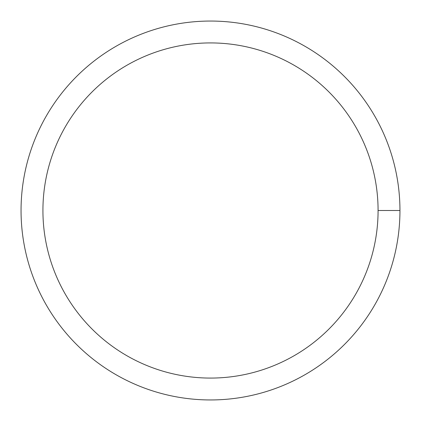 <?xml version="1.0" encoding="UTF-8"?>
<svg xmlns="http://www.w3.org/2000/svg" width="421" height="421" viewBox="0 0 421 421"><rect width="100%" height="100%" fill="white"/><g stroke="black" fill="none" stroke-linecap="round" stroke-linejoin="round"><path stroke-width="0.63" d="M42.926 210.5A167.574 167.574 0 0 1 294.29 65.376A167.574 167.574 0 0 1 294.29 355.624A167.574 167.574 0 0 1 42.926 210.5M21.05 210.5A189.45 189.45 0 0 1 305.225 46.431A189.45 189.45 0 0 1 305.225 374.569A189.45 189.45 0 0 1 21.05 210.5M399.95 210.5L378.074 210.5"/></g></svg>

